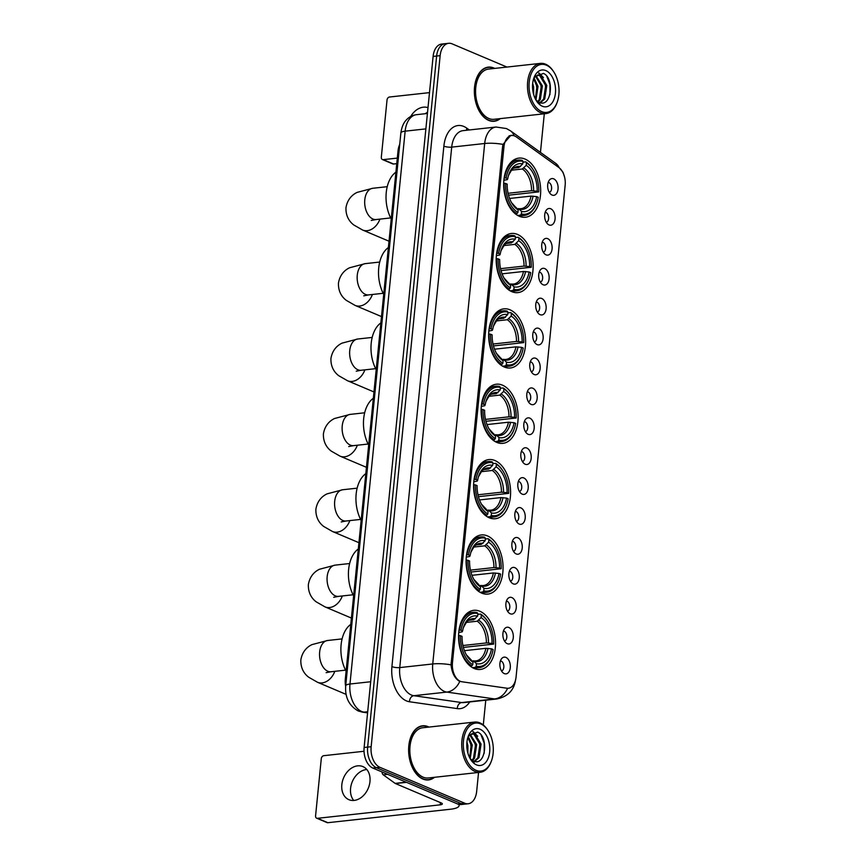 <?xml version="1.0" encoding="UTF-8"?>
<svg xmlns="http://www.w3.org/2000/svg" width="866" height="866" viewBox="0 0 866 866"><rect width="100%" height="100%" fill="white"/><g stroke="black" fill="none" stroke-linecap="round" stroke-linejoin="round"><path stroke-width="1.3" d="M504.283 367.022A29.758 18.316 83.7 0 0 510.388 367.985A29.758 18.316 83.7 0 0 525.64 341.323A29.758 18.316 83.7 0 0 509.998 309.801A29.758 18.316 83.7 0 0 503.893 308.837A29.758 18.316 83.7 0 0 488.651 335.499A29.758 18.316 83.7 0 0 504.283 367.022M481.713 593.134A29.758 18.316 83.7 0 0 487.818 594.098A29.758 18.316 83.7 0 0 503.07 567.425A29.758 18.316 83.7 0 0 487.428 535.902A29.758 18.316 83.7 0 0 481.323 534.95A29.758 18.316 83.7 0 0 466.081 561.612A29.758 18.316 83.7 0 0 481.713 593.134M489.236 517.771A29.758 18.316 83.7 0 0 495.341 518.723A29.758 18.316 83.7 0 0 510.594 492.061A29.758 18.316 83.7 0 0 494.951 460.539A29.758 18.316 83.7 0 0 488.846 459.575A29.758 18.316 83.7 0 0 473.605 486.237A29.758 18.316 83.7 0 0 489.236 517.771M496.759 442.396A29.758 18.316 83.7 0 0 502.865 443.36A29.758 18.316 83.7 0 0 518.117 416.687A29.758 18.316 83.7 0 0 502.475 385.164A29.758 18.316 83.7 0 0 496.37 384.212A29.758 18.316 83.7 0 0 481.128 410.874A29.758 18.316 83.7 0 0 496.759 442.396M511.806 291.658A29.758 18.316 83.7 0 0 517.911 292.621A29.758 18.316 83.7 0 0 533.153 265.949A29.758 18.316 83.7 0 0 517.522 234.426A29.758 18.316 83.7 0 0 511.416 233.463A29.758 18.316 83.7 0 0 496.175 260.136A29.758 18.316 83.7 0 0 511.806 291.658M519.329 216.284A29.758 18.316 83.7 0 0 525.435 217.247A29.758 18.316 83.7 0 0 540.676 190.585A29.758 18.316 83.7 0 0 525.045 159.063A29.758 18.316 83.7 0 0 518.94 158.099A29.758 18.316 83.7 0 0 503.687 184.761A29.758 18.316 83.7 0 0 519.329 216.284M474.189 668.509A29.758 18.316 83.7 0 0 480.294 669.461A29.758 18.316 83.7 0 0 495.547 642.799A29.758 18.316 83.7 0 0 479.905 611.277A29.758 18.316 83.7 0 0 473.799 610.313A29.758 18.316 83.7 0 0 458.558 636.986A29.758 18.316 83.7 0 0 474.189 668.509M508.905 627.493A8.422 5.185 -96.3 0 1 513.267 637.777A8.422 5.185 -96.3 0 1 507.292 643.687A8.422 5.185 -96.3 0 1 506.491 643.254A8.422 5.185 -96.3 0 1 502.94 636.153A8.422 5.185 -96.3 0 1 504.867 628.467A8.422 5.185 -96.3 0 1 508.905 627.493M504.51 641.046A5.055 3.107 83.7 0 0 506.837 636.348A5.055 3.107 83.7 0 0 504.185 631.217A5.055 3.107 83.7 0 0 503.417 631.043M511.893 597.583A8.422 5.185 -96.3 0 1 516.255 607.867A8.422 5.185 -96.3 0 1 510.269 613.778A8.422 5.185 -96.3 0 1 509.479 613.345A8.422 5.185 -96.3 0 1 505.928 606.243A8.422 5.185 -96.3 0 1 507.855 598.558A8.422 5.185 -96.3 0 1 511.893 597.583M507.498 611.136A5.055 3.107 83.7 0 0 509.825 606.438A5.055 3.107 83.7 0 0 507.173 601.307A5.055 3.107 83.7 0 0 506.404 601.134M514.88 567.674A8.422 5.185 -96.3 0 1 519.243 577.958A8.422 5.185 -96.3 0 1 513.257 583.868A8.422 5.185 -96.3 0 1 512.466 583.435A8.422 5.185 -96.3 0 1 508.916 576.334A8.422 5.185 -96.3 0 1 510.843 568.648A8.422 5.185 -96.3 0 1 514.88 567.674M510.485 581.227A5.055 3.107 83.7 0 0 512.802 576.529A5.055 3.107 83.7 0 0 510.15 571.398A5.055 3.107 83.7 0 0 509.381 571.224M517.857 537.764A8.422 5.185 -96.3 0 1 522.22 548.048A8.422 5.185 -96.3 0 1 516.244 553.959A8.422 5.185 -96.3 0 1 515.443 553.515A8.422 5.185 -96.3 0 1 511.903 546.424A8.422 5.185 -96.3 0 1 513.819 538.728A8.422 5.185 -96.3 0 1 517.857 537.764M513.473 551.317A5.055 3.107 83.7 0 0 515.79 546.619A5.055 3.107 83.7 0 0 513.137 541.488A5.055 3.107 83.7 0 0 512.369 541.315M520.845 507.855A8.422 5.185 -96.3 0 1 525.207 518.139A8.422 5.185 -96.3 0 1 519.232 524.049A8.422 5.185 -96.3 0 1 518.431 523.605A8.422 5.185 -96.3 0 1 514.88 516.515A8.422 5.185 -96.3 0 1 516.807 508.818A8.422 5.185 -96.3 0 1 520.845 507.855M516.461 521.408A5.055 3.107 83.7 0 0 518.777 516.71A5.055 3.107 83.7 0 0 516.125 511.579A5.055 3.107 83.7 0 0 515.357 511.405M523.833 477.945A8.422 5.185 -96.3 0 1 528.195 488.229A8.422 5.185 -96.3 0 1 522.22 494.14A8.422 5.185 -96.3 0 1 521.419 493.696A8.422 5.185 -96.3 0 1 517.868 486.605A8.422 5.185 -96.3 0 1 519.795 478.909A8.422 5.185 -96.3 0 1 523.833 477.945M519.438 491.498A5.055 3.107 83.7 0 0 521.765 486.8A5.055 3.107 83.7 0 0 519.113 481.669A5.055 3.107 83.7 0 0 518.344 481.496M526.82 448.036A8.422 5.185 -96.3 0 1 531.183 458.32A8.422 5.185 -96.3 0 1 525.197 464.23A8.422 5.185 -96.3 0 1 524.406 463.786A8.422 5.185 -96.3 0 1 520.856 456.696A8.422 5.185 -96.3 0 1 522.783 448.999A8.422 5.185 -96.3 0 1 526.82 448.036M522.425 461.589A5.055 3.107 83.7 0 0 524.753 456.891A5.055 3.107 83.7 0 0 522.101 451.749A5.055 3.107 83.7 0 0 521.332 451.576M529.797 418.126A8.422 5.185 -96.3 0 1 534.17 428.41A8.422 5.185 -96.3 0 1 528.184 434.321A8.422 5.185 -96.3 0 1 527.394 433.877A8.422 5.185 -96.3 0 1 523.843 426.786A8.422 5.185 -96.3 0 1 525.77 419.09A8.422 5.185 -96.3 0 1 529.797 418.126M525.413 431.679A5.055 3.107 83.7 0 0 527.73 426.981A5.055 3.107 83.7 0 0 525.077 421.839A5.055 3.107 83.7 0 0 524.309 421.666M532.785 388.206A8.422 5.185 -96.3 0 1 537.147 398.501A8.422 5.185 -96.3 0 1 531.172 404.411A8.422 5.185 -96.3 0 1 530.371 403.967A8.422 5.185 -96.3 0 1 526.831 396.877A8.422 5.185 -96.3 0 1 528.747 389.18A8.422 5.185 -96.3 0 1 532.785 388.206M528.401 401.77A5.055 3.107 83.7 0 0 530.717 397.072A5.055 3.107 83.7 0 0 528.065 391.93A5.055 3.107 83.7 0 0 527.297 391.757M535.773 358.297A8.422 5.185 -96.3 0 1 540.135 368.591A8.422 5.185 -96.3 0 1 534.16 374.502A8.422 5.185 -96.3 0 1 533.359 374.058A8.422 5.185 -96.3 0 1 529.808 366.968A8.422 5.185 -96.3 0 1 531.735 359.271A8.422 5.185 -96.3 0 1 535.773 358.297M531.388 371.86A5.055 3.107 83.7 0 0 533.705 367.162A5.055 3.107 83.7 0 0 531.053 362.02A5.055 3.107 83.7 0 0 530.284 361.847M538.76 328.387A8.422 5.185 -96.3 0 1 543.123 338.682A8.422 5.185 -96.3 0 1 537.136 344.592A8.422 5.185 -96.3 0 1 536.346 344.148A8.422 5.185 -96.3 0 1 532.796 337.058A8.422 5.185 -96.3 0 1 534.723 329.361A8.422 5.185 -96.3 0 1 538.76 328.387M534.365 341.951A5.055 3.107 83.7 0 0 536.693 337.253A5.055 3.107 83.7 0 0 534.041 332.111A5.055 3.107 83.7 0 0 533.272 331.938M541.748 298.478A8.422 5.185 -96.3 0 1 546.11 308.772A8.422 5.185 -96.3 0 1 540.124 314.672A8.422 5.185 -96.3 0 1 539.334 314.239A8.422 5.185 -96.3 0 1 535.783 307.149A8.422 5.185 -96.3 0 1 537.71 299.452A8.422 5.185 -96.3 0 1 541.748 298.478M537.353 312.031A5.055 3.107 83.7 0 0 539.67 307.343A5.055 3.107 83.7 0 0 537.028 302.202A5.055 3.107 83.7 0 0 536.26 302.028M544.725 268.568A8.422 5.185 -96.3 0 1 549.098 278.863A8.422 5.185 -96.3 0 1 543.112 284.762A8.422 5.185 -96.3 0 1 542.322 284.329A8.422 5.185 -96.3 0 1 538.771 277.239A8.422 5.185 -96.3 0 1 540.698 269.543A8.422 5.185 -96.3 0 1 544.725 268.568M540.341 282.121A5.055 3.107 83.7 0 0 542.657 277.434A5.055 3.107 83.7 0 0 540.005 272.292A5.055 3.107 83.7 0 0 539.237 272.119M547.713 238.659A8.422 5.185 -96.3 0 1 552.075 248.943A8.422 5.185 -96.3 0 1 546.1 254.853A8.422 5.185 -96.3 0 1 545.299 254.42A8.422 5.185 -96.3 0 1 541.748 247.319A8.422 5.185 -96.3 0 1 543.675 239.633A8.422 5.185 -96.3 0 1 547.713 238.659M543.328 252.212A5.055 3.107 83.7 0 0 545.645 247.514A5.055 3.107 83.7 0 0 542.993 242.383A5.055 3.107 83.7 0 0 542.224 242.209M550.7 208.749A8.422 5.185 -96.3 0 1 555.063 219.033A8.422 5.185 -96.3 0 1 549.087 224.944A8.422 5.185 -96.3 0 1 548.286 224.511A8.422 5.185 -96.3 0 1 544.736 217.409A8.422 5.185 -96.3 0 1 546.663 209.724A8.422 5.185 -96.3 0 1 550.7 208.749M546.305 222.302A5.055 3.107 83.7 0 0 548.633 217.604A5.055 3.107 83.7 0 0 545.981 212.473A5.055 3.107 83.7 0 0 545.212 212.3M553.688 178.84A8.422 5.185 -96.3 0 1 558.05 189.124A8.422 5.185 -96.3 0 1 552.064 195.034A8.422 5.185 -96.3 0 1 551.274 194.601A8.422 5.185 -96.3 0 1 547.723 187.5A8.422 5.185 -96.3 0 1 549.65 179.814A8.422 5.185 -96.3 0 1 553.688 178.84M549.293 192.393A5.055 3.107 83.7 0 0 551.62 187.695A5.055 3.107 83.7 0 0 548.968 182.564A5.055 3.107 83.7 0 0 548.2 182.39M505.917 657.402A8.422 5.185 -96.3 0 1 510.28 667.697A8.422 5.185 -96.3 0 1 504.304 673.596A8.422 5.185 -96.3 0 1 503.503 673.163A8.422 5.185 -96.3 0 1 499.953 666.073A8.422 5.185 -96.3 0 1 501.879 658.377A8.422 5.185 -96.3 0 1 505.917 657.402M501.533 670.955A5.055 3.107 83.7 0 0 503.85 666.268A5.055 3.107 83.7 0 0 501.197 661.126A5.055 3.107 83.7 0 0 500.429 660.953M461.946 681.769A15.155 9.331 -96.3 0 1 460.301 681.304A15.155 9.331 -96.3 0 1 452.453 662.782L503.969 146.646A15.155 9.331 -96.3 0 1 511.622 135.518A15.155 9.331 -96.3 0 1 516.32 136.915L558.906 167.549A15.155 9.331 -96.3 0 1 565.162 185.162L516.06 677.125A15.155 9.331 -96.3 0 1 508.407 688.243A15.155 9.331 -96.3 0 1 506.935 688.221L461.946 681.769M345.642 686.381A16.844 10.37 -96.3 0 1 345.328 678.944L398.024 150.944A16.844 10.37 -96.3 0 1 399.735 144.395M428.984 727.072A27.225 16.757 83.7 0 0 428.14 726.682A27.225 16.757 83.7 0 0 422.554 725.805A27.225 16.757 83.7 0 0 408.611 750.205A27.225 16.757 83.7 0 0 422.922 779.054A27.225 16.757 83.7 0 0 428.508 779.93A27.225 16.757 83.7 0 0 434.505 777.3M426.732 779.974A27.225 16.757 83.7 0 0 427.339 779.779M494.735 68.403A27.225 16.757 83.7 0 0 493.891 68.013A27.225 16.757 83.7 0 0 488.305 67.126A27.225 16.757 83.7 0 0 474.351 91.536A27.225 16.757 83.7 0 0 488.662 120.374A27.225 16.757 83.7 0 0 494.248 121.262A27.225 16.757 83.7 0 0 500.245 118.62M492.473 121.294A27.225 16.757 83.7 0 0 493.09 121.099M459.803 681.347L458.525 680.698C454.347 677.602 451.846 672.319 451.056 664.85L502.594 146.516L503.005 144.395L510.821 135.334L512.38 135.388M468.16 803.767L461.123 804.536A16.844 10.37 83.7 0 1 457.67 803.994L372.856 768.077A16.844 10.37 83.7 0 1 364.121 747.499L433.108 56.431A16.844 10.37 83.7 0 1 441.606 44.069L445.124 43.69A16.844 10.37 83.7 0 0 436.626 56.052L367.639 747.12A16.844 10.37 83.7 0 0 376.374 767.687L461.188 803.605A16.844 10.37 83.7 0 0 464.641 804.146A16.844 10.37 83.7 0 1 461.188 803.605L376.374 767.687A16.844 10.37 83.7 0 1 367.639 747.12L436.626 56.052A16.844 10.37 83.7 0 1 445.124 43.69L448.642 43.3A16.844 10.37 83.7 0 0 440.145 55.662L371.157 746.73A16.844 10.37 83.7 0 0 379.893 767.308L464.706 803.215A16.844 10.37 83.7 0 0 468.16 803.767A16.844 10.37 83.7 0 0 476.668 791.405L478.552 772.461M506.935 67.061L452.095 43.841A16.844 10.37 83.7 0 0 448.642 43.3M483.293 724.994L485.772 700.193M540.449 152.384L544.303 113.782M487.201 67.537A27.225 16.757 83.7 0 0 486.562 67.472M421.461 726.206A27.225 16.757 83.7 0 0 420.811 726.152M353.729 800.455A17.959 13.38 112.9 0 1 350.578 788.385A17.959 13.38 112.9 0 1 366.827 769.517M341.832 784.683A17.959 13.38 -67.1 0 0 348.89 799.675A17.959 13.38 -67.1 0 0 369.966 781.587A17.959 13.38 -67.1 0 0 362.908 766.594A17.959 13.38 -67.1 0 0 341.832 784.683M458.699 804.341A22.451 5.759 5.7 0 1 459.088 805.618A22.451 5.759 5.7 0 1 450.536 809.223L327.846 822.7A2.804 2.089 112.9 0 1 327.023 822.581L316.685 818.208A2.804 2.089 -67.1 0 0 317.508 818.316L440.188 804.839A5.618 1.44 -174.3 0 0 442.331 803.94A5.618 1.44 -174.3 0 0 441.14 802.901L395.437 783.546A2.804 1.732 -96.3 0 1 395.134 783.384L383.259 774.832A2.804 1.732 -96.3 0 1 382.079 771.985M364.023 751.266L323.754 755.693A2.804 2.089 -67.1 0 0 321.286 758.638L315.581 815.859A2.804 2.089 -67.1 0 0 316.685 818.208M480.619 723.857A24.14 14.863 83.7 0 0 463.472 740.798A24.14 14.863 83.7 0 0 475.975 770.285A24.14 14.863 83.7 0 0 491.487 760.781A24.14 14.863 83.7 0 0 488.197 730.828A24.14 14.863 83.7 0 0 480.619 723.857M488.197 730.828L487.775 730.168A25.266 15.556 83.7 0 0 479.84 722.872A25.266 15.556 83.7 0 0 474.655 722.06A25.266 15.556 83.7 0 0 461.719 744.695A25.266 15.556 83.7 0 0 474.99 771.465A25.266 15.556 83.7 0 0 480.175 772.277A25.266 15.556 83.7 0 0 491.217 761.517L491.487 760.781M474.655 722.06L422.77 727.754A25.266 15.556 83.7 0 0 409.824 750.4A25.266 15.556 83.7 0 0 423.106 777.159A25.266 15.556 83.7 0 0 428.291 777.982L480.175 772.277M428.508 727.126A26.943 16.595 83.7 0 0 428.118 726.953A26.943 16.595 83.7 0 0 422.586 726.087A26.943 16.595 83.7 0 0 408.784 750.237A26.943 16.595 83.7 0 0 422.944 778.783A26.943 16.595 83.7 0 0 428.475 779.649A26.943 16.595 83.7 0 0 434.028 777.343M466.936 742.075L467.867 745.518L467.921 753.214M466.785 745.734L467.131 749.642M468.257 736.511L472.273 745.041L470.227 758.551M467.878 737.431L471.169 745.161L469.664 757.707M470.216 734.4L476.668 744.554L474.59 758.14L472.576 760.532M469.708 734.79L475.564 744.673L473.486 758.259L472.002 760.164M468.365 736.284L472.349 733.61L475.001 734.087L481.063 744.078L478.985 757.653L474.698 761.409M471.808 733.697L473.908 734.206L479.959 744.197L477.88 757.772L474.211 761.268M469.892 758.151A14.029 8.638 83.7 0 0 473.41 760.954C485.75 767.168 488.998 736.479 477.675 732.106L468.744 735.58M476.517 764.884A18.522 11.41 83.7 0 0 489.68 751.894A18.522 11.41 83.7 0 0 480.078 729.259A18.522 11.41 83.7 0 0 468.225 736.436A18.522 11.41 83.7 0 0 470.768 759.644A18.522 11.41 83.7 0 0 476.517 764.884M470.487 759.201L474.265 762.968L470.498 759.157M481.139 735.18L484.202 743.147L484.202 753.247M472.814 731.77L476.084 734.725M479.385 741.794L480.262 749.88M474.99 742.281L475.867 750.357M470.584 742.768L471.472 750.844M466.806 746.2L467.077 749.263M473.215 731.629L477.686 736.241M477.794 614.373L480.554 614.07L481.323 615.066A26.716 16.454 83.7 0 1 488.002 621.907A26.716 16.454 83.7 0 1 493.642 644.098L492.04 643.427A24.14 14.863 83.7 0 0 481.074 617.566L477.198 621.214L466.363 622.405M462.931 645.516L486.411 642.929L492.04 643.427M491.509 648.829L493.1 649.5A26.716 16.454 83.7 0 1 491.65 655.064A26.716 16.454 83.7 0 1 476.224 666.181L476.473 663.681A24.14 14.863 83.7 0 0 491.509 648.829L485.869 648.331L464.457 650.68M472.024 660.942L475.77 660.931A20.773 12.784 83.7 0 0 485.869 648.331M350.773 624.375A30.873 19.009 83.7 0 0 346.097 671.237M493.642 644.098L463.386 647.411M477.101 612.619A27.842 17.147 83.7 0 0 473.128 612.305A27.842 17.147 83.7 0 0 459.424 630.08L460.993 630.286A26.716 16.454 83.7 0 1 477.88 613.604L477.101 612.619M488.002 621.907L487.59 621.247A27.842 17.147 83.7 0 0 480.554 614.07M476.224 666.181L475.239 667.361A27.842 17.147 83.7 0 0 479.212 667.664A27.842 17.147 83.7 0 0 491.379 655.8L491.65 655.064M475.239 667.361L472.5 667.664M477.88 613.604L477.631 616.105A24.14 14.863 83.7 0 0 463.862 626.183A24.14 14.863 83.7 0 0 462.596 630.957L460.993 630.286M481.074 617.566L481.323 615.066M462.596 630.957L462.173 631.844L458.742 632.494M469.08 620.273L473.756 619.753L477.631 616.105M473.247 660.801L476.473 663.681M470.206 666.073L471.786 665.9L472.771 664.72A26.716 16.454 83.7 0 1 460.463 635.676L458.883 635.482A27.842 17.147 83.7 0 0 471.786 665.9M460.463 635.676L462.054 636.358A24.14 14.863 83.7 0 0 467.153 656.136A24.14 14.863 83.7 0 0 473.02 662.219L472.771 664.72M473.02 662.219L469.805 659.34M485.317 539.009L488.078 538.706L488.846 539.691A26.716 16.454 83.7 0 1 495.525 546.543A26.716 16.454 83.7 0 1 501.165 568.735L499.563 568.053A24.14 14.863 83.7 0 0 488.597 542.192L484.722 545.851L473.875 547.041M470.455 570.142L493.934 567.566L499.563 568.053M499.033 573.454L500.624 574.126A26.716 16.454 83.7 0 1 499.173 579.7A26.716 16.454 83.7 0 1 483.748 590.807L483.997 588.306A24.14 14.863 83.7 0 0 499.033 573.454L493.393 572.967L471.981 575.316M479.548 585.568L483.293 585.557A20.773 12.784 83.7 0 0 493.393 572.967M358.297 549.012A30.873 19.009 83.7 0 0 353.62 595.862M501.165 568.735L470.909 572.036M484.624 537.245A27.842 17.147 83.7 0 0 480.652 536.942A27.842 17.147 83.7 0 0 466.947 554.716L468.517 554.911A26.716 16.454 83.7 0 1 485.404 538.23L484.624 537.245M495.525 546.543L495.103 545.883A27.842 17.147 83.7 0 0 488.078 538.706M483.748 590.807L482.763 591.987A27.842 17.147 83.7 0 0 486.735 592.29A27.842 17.147 83.7 0 0 498.903 580.426L499.173 579.7M482.763 591.987L480.024 592.29M485.404 538.23L485.155 540.73A24.14 14.863 83.7 0 0 471.385 550.808A24.14 14.863 83.7 0 0 470.119 555.582L468.517 554.911M488.597 542.192L488.846 539.691M470.119 555.582L469.697 556.47L466.265 557.119M476.603 544.898L481.28 544.389L485.155 540.73M480.771 585.438L483.997 588.306M477.729 590.699L479.309 590.525L480.294 589.345A26.716 16.454 83.7 0 1 467.986 560.313L466.406 560.118A27.842 17.147 83.7 0 0 479.309 590.525M467.986 560.313L469.578 560.984A24.14 14.863 83.7 0 0 474.676 580.761A24.14 14.863 83.7 0 0 480.543 586.845L480.294 589.345M480.543 586.845L477.328 583.976M492.841 463.635L495.601 463.332L496.37 464.328A26.716 16.454 83.7 0 1 503.049 471.169A26.716 16.454 83.7 0 1 508.688 493.36L507.086 492.689A24.14 14.863 83.7 0 0 496.121 466.828L492.245 470.476L481.399 471.667M477.978 494.778L501.457 492.191L507.086 492.689M506.556 498.091L508.147 498.762A26.716 16.454 83.7 0 1 506.697 504.326A26.716 16.454 83.7 0 1 491.271 515.443L491.52 512.943A24.14 14.863 83.7 0 0 506.556 498.091L500.916 497.593L479.493 499.942M487.071 510.193L490.816 510.182A20.773 12.784 83.7 0 0 500.916 497.593M365.82 473.637A30.873 19.009 83.7 0 0 361.144 520.498M508.688 493.36L478.433 496.662M492.148 461.87A27.842 17.147 83.7 0 0 488.175 461.567A27.842 17.147 83.7 0 0 474.471 479.342L476.04 479.537A26.716 16.454 83.7 0 1 492.927 462.866L492.148 461.87M503.049 471.169L502.626 470.509A27.842 17.147 83.7 0 0 495.601 463.332M491.271 515.443L490.275 516.623A27.842 17.147 83.7 0 0 494.259 516.926A27.842 17.147 83.7 0 0 506.426 505.062L506.697 504.326M490.275 516.623L487.547 516.915M492.927 462.866L492.667 465.367A24.14 14.863 83.7 0 0 478.909 475.445A24.14 14.863 83.7 0 0 477.642 480.219L476.04 479.537M496.121 466.828L496.37 464.328M477.642 480.219L477.22 481.106L473.789 481.756M484.126 469.534L488.803 469.015L492.667 465.367M488.294 510.063L491.52 512.943M485.252 515.335L486.833 515.162L487.818 513.982A26.716 16.454 83.7 0 1 475.51 484.938L473.929 484.744A27.842 17.147 83.7 0 0 486.833 515.162M475.51 484.938L477.101 485.62A24.14 14.863 83.7 0 0 482.2 505.398A24.14 14.863 83.7 0 0 488.067 511.481L487.818 513.982M488.067 511.481L484.852 508.602M500.364 388.271L503.124 387.968L503.893 388.953A26.716 16.454 83.7 0 1 510.572 395.794A26.716 16.454 83.7 0 1 516.212 417.997L514.61 417.315A24.14 14.863 83.7 0 0 503.644 391.454L499.769 395.113L488.922 396.303M485.501 419.404L508.981 416.827L514.61 417.315M514.068 422.716L515.671 423.387A26.716 16.454 83.7 0 1 514.22 428.962A26.716 16.454 83.7 0 1 498.794 440.069L499.043 437.568A24.14 14.863 83.7 0 0 514.068 422.716L508.439 422.218L487.017 424.578M494.594 434.829L498.34 434.819A20.773 12.784 83.7 0 0 508.439 422.218M373.343 398.273A30.873 19.009 83.7 0 0 368.667 445.124M516.212 417.997L485.956 421.298M499.671 386.507A27.842 17.147 83.7 0 0 495.698 386.204A27.842 17.147 83.7 0 0 481.994 403.978L483.564 404.173A26.716 16.454 83.7 0 1 500.44 387.492L499.671 386.507M510.572 395.794L510.15 395.145A27.842 17.147 83.7 0 0 503.124 387.968M498.794 440.069L497.798 441.249A27.842 17.147 83.7 0 0 501.782 441.552A27.842 17.147 83.7 0 0 513.949 429.688L514.22 428.962M497.798 441.249L495.071 441.552M500.44 387.492L500.191 389.992A24.14 14.863 83.7 0 0 486.432 400.07A24.14 14.863 83.7 0 0 485.166 404.844L483.564 404.173M503.644 391.454L503.893 388.953M485.166 404.844L484.744 405.732L481.312 406.381M491.65 394.16L496.315 393.651L500.191 389.992M495.817 434.7L499.043 437.568M492.776 439.96L494.356 439.787L495.341 438.607A26.716 16.454 83.7 0 1 483.022 409.575L481.453 409.369A27.842 17.147 83.7 0 0 494.356 439.787M483.022 409.575L484.624 410.246A24.14 14.863 83.7 0 0 489.723 430.023A24.14 14.863 83.7 0 0 495.59 436.107L495.341 438.607M495.59 436.107L488.77 428.529M507.887 312.897L510.648 312.594L511.416 313.589A26.716 16.454 83.7 0 1 518.095 320.431A26.716 16.454 83.7 0 1 523.735 342.622L522.133 341.951A24.14 14.863 83.7 0 0 511.167 316.079L507.292 319.738L496.445 320.929M493.025 344.029L516.504 341.453L522.133 341.951M521.592 347.342L523.194 348.024A26.716 16.454 83.7 0 1 521.743 353.588A26.716 16.454 83.7 0 1 506.318 364.694L506.567 362.205A24.14 14.863 83.7 0 0 521.592 347.342L515.963 346.855L494.54 349.204M502.118 359.455L505.863 359.444A20.773 12.784 83.7 0 0 515.963 346.855M380.867 322.899A30.873 19.009 83.7 0 0 376.19 369.76M523.735 342.622L493.479 345.924M507.195 311.132A27.842 17.147 83.7 0 0 503.222 310.829A27.842 17.147 83.7 0 0 489.517 328.604L491.087 328.799A26.716 16.454 83.7 0 1 507.963 312.128L507.195 311.132M518.095 320.431L517.673 319.77A27.842 17.147 83.7 0 0 510.648 312.594M506.318 364.694L505.322 365.885A27.842 17.147 83.7 0 0 509.305 366.188A27.842 17.147 83.7 0 0 521.473 354.324L521.743 353.588M505.322 365.885L502.594 366.177M507.963 312.128L507.714 314.629A24.14 14.863 83.7 0 0 493.956 324.707A24.14 14.863 83.7 0 0 492.689 329.481L491.087 328.799M511.167 316.079L511.416 313.589M492.689 329.481L492.267 330.368L488.835 331.018M499.173 318.796L503.839 318.277L507.714 314.629M503.341 359.325L506.567 362.205M500.299 364.597L501.879 364.424L502.865 363.244A26.716 16.454 83.7 0 1 490.546 334.2L488.976 334.005A27.842 17.147 83.7 0 0 501.879 364.424M490.546 334.2L492.148 334.871A24.14 14.863 83.7 0 0 497.246 354.659A24.14 14.863 83.7 0 0 503.114 360.743L502.865 363.244M503.114 360.743L496.294 353.166M515.411 237.533L518.171 237.23L518.94 238.215A26.716 16.454 83.7 0 1 525.619 245.056A26.716 16.454 83.7 0 1 531.259 267.258L529.656 266.576A24.14 14.863 83.7 0 0 518.691 240.716L514.815 244.374L503.969 245.565M500.537 268.666L524.027 266.089L529.656 266.576M529.115 271.978L530.717 272.649A26.716 16.454 83.7 0 1 529.256 278.213A26.716 16.454 83.7 0 1 513.841 289.331L514.09 286.83A24.14 14.863 83.7 0 0 529.115 271.978L523.486 271.48L502.064 273.84M509.641 284.091L513.386 284.08A20.773 12.784 83.7 0 0 523.486 271.48M388.39 247.524A30.873 19.009 83.7 0 0 383.714 294.386M531.259 267.258L501.003 270.56M514.718 235.769A27.842 17.147 83.7 0 0 510.745 235.465A27.842 17.147 83.7 0 0 497.041 253.24L498.61 253.435A26.716 16.454 83.7 0 1 515.486 236.754L514.718 235.769M525.619 245.056L525.197 244.396A27.842 17.147 83.7 0 0 518.171 237.23M513.841 289.331L512.845 290.511A27.842 17.147 83.7 0 0 516.829 290.814A27.842 17.147 83.7 0 0 528.996 278.949L529.256 278.213M512.845 290.511L510.117 290.814M515.486 236.754L515.238 239.254A24.14 14.863 83.7 0 0 501.479 249.332A24.14 14.863 83.7 0 0 500.212 254.106L498.61 253.435M518.691 240.716L518.94 238.215M500.212 254.106L499.79 254.994L496.359 255.643M506.697 243.422L511.362 242.913L515.238 239.254M510.864 283.951L514.09 286.83M507.822 289.222L509.403 289.049L510.388 287.869A26.716 16.454 83.7 0 1 498.069 258.837L496.499 258.631A27.842 17.147 83.7 0 0 509.403 289.049M498.069 258.837L499.671 259.508A24.14 14.863 83.7 0 0 504.77 279.285A24.14 14.863 83.7 0 0 510.637 285.369L510.388 287.869M510.637 285.369L503.817 277.791M522.934 162.159L525.694 161.855L526.463 162.84A26.716 16.454 83.7 0 1 533.142 169.693A26.716 16.454 83.7 0 1 538.782 191.884L537.18 191.213A24.14 14.863 83.7 0 0 526.214 165.341L522.339 169L511.492 170.191M508.061 193.291L531.551 190.715L537.18 191.213M536.639 196.604L538.241 197.286A26.716 16.454 83.7 0 1 536.779 202.85A26.716 16.454 83.7 0 1 521.364 213.956L521.613 211.456A24.14 14.863 83.7 0 0 536.639 196.604L531.01 196.117L509.587 198.466M517.164 208.717L520.91 208.706A20.773 12.784 83.7 0 0 531.01 196.117M395.914 172.161A30.873 19.009 83.7 0 0 391.226 219.011M538.782 191.884L508.526 195.186M522.241 160.394A27.842 17.147 83.7 0 0 518.269 160.091A27.842 17.147 83.7 0 0 504.564 177.866L506.134 178.06A26.716 16.454 83.7 0 1 523.01 161.39L522.241 160.394M533.142 169.693L532.72 169.032A27.842 17.147 83.7 0 0 525.694 161.855M521.364 213.956L520.369 215.147A27.842 17.147 83.7 0 0 524.352 215.45A27.842 17.147 83.7 0 0 536.519 203.586L536.779 202.85M520.369 215.147L517.641 215.439M523.01 161.39L522.761 163.88A24.14 14.863 83.7 0 0 509.002 173.969A24.14 14.863 83.7 0 0 507.736 178.742L506.134 178.06M526.214 165.341L526.463 162.84M507.736 178.742L507.314 179.63L503.882 180.269M514.22 168.047L518.886 167.539L522.761 163.88M518.388 208.587L521.613 211.456M515.346 213.859L516.926 213.686L517.911 212.495A26.716 16.454 83.7 0 1 505.592 183.462L504.023 183.267A27.842 17.147 83.7 0 0 516.926 213.686M505.592 183.462L507.195 184.133A24.14 14.863 83.7 0 0 512.293 203.921A24.14 14.863 83.7 0 0 518.16 210.005L517.911 212.495M518.16 210.005L511.341 202.428M396.758 163.674L393.597 164.02A2.804 2.089 112.9 0 1 392.774 163.912L382.426 159.528A2.804 2.089 -67.1 0 0 383.248 159.647L397.31 158.099M429.493 92.63L389.505 97.014A2.804 2.089 -67.1 0 0 387.037 99.958L381.321 157.19A2.804 2.089 -67.1 0 0 382.426 159.528M427.988 107.665A17.959 13.38 -67.1 0 0 410.679 116.52M425.184 113.727A17.959 13.38 112.9 0 1 427.533 112.288M546.359 65.177A24.14 14.863 83.7 0 0 529.213 82.118A24.14 14.863 83.7 0 0 541.726 111.617A24.14 14.863 83.7 0 0 557.228 102.101A24.14 14.863 83.7 0 0 553.937 72.149A24.14 14.863 83.7 0 0 546.359 65.177M553.937 72.149L553.515 71.499A25.266 15.556 83.7 0 0 545.591 64.203A25.266 15.556 83.7 0 0 540.406 63.38A25.266 15.556 83.7 0 0 527.459 86.026A25.266 15.556 83.7 0 0 540.741 112.786A25.266 15.556 83.7 0 0 545.916 113.608A25.266 15.556 83.7 0 0 556.957 102.838L557.228 102.101M540.406 63.38L488.521 69.085A25.266 15.556 83.7 0 0 475.575 91.72A25.266 15.556 83.7 0 0 488.846 118.49A25.266 15.556 83.7 0 0 494.031 119.302L545.916 113.608M494.259 68.457A26.943 16.595 83.7 0 0 493.858 68.284A26.943 16.595 83.7 0 0 488.337 67.407A26.943 16.595 83.7 0 0 474.525 91.558A26.943 16.595 83.7 0 0 488.684 120.114A26.943 16.595 83.7 0 0 494.215 120.98A26.943 16.595 83.7 0 0 499.769 118.674M532.677 83.396L533.618 86.849L533.662 94.546M532.536 87.055L532.882 90.962M533.997 77.832L538.013 86.362L535.978 99.882M533.629 78.752L536.909 86.481L535.404 99.027M535.967 75.732L542.408 85.886L540.33 99.46L538.316 101.863M535.459 76.111L541.315 86.005L539.237 99.579L537.743 101.495M534.106 77.604L538.1 74.931L540.752 75.407L546.803 85.398L544.725 98.973L540.438 102.729M537.548 75.028L539.648 75.526L545.71 85.517L543.631 99.103L539.951 102.589M535.643 99.482A14.029 8.638 83.7 0 0 539.15 102.285C551.49 108.499 554.738 77.799 543.415 73.426L534.484 76.912M542.268 106.215A18.522 11.41 83.7 0 0 555.42 93.214A18.522 11.41 83.7 0 0 545.818 70.579A18.522 11.41 83.7 0 0 533.965 77.756A18.522 11.41 83.7 0 0 536.509 100.965A18.522 11.41 83.7 0 0 542.268 106.215M536.238 100.521L540.016 104.299L536.238 100.488M546.89 76.5L549.942 84.467L549.953 94.567M538.555 73.09L541.835 76.046M545.125 83.125L546.002 91.201M540.73 83.601L541.607 91.688M536.335 84.089L537.212 92.175M532.547 87.531L532.828 90.594M538.966 72.95L543.437 77.561M503.969 146.646L502.572 146.798M452.453 662.782L451.056 662.945M346.389 678.836L345.328 678.944M399.085 150.825L398.024 150.944M469.74 701.947A28.069 17.277 -96.3 0 1 457.324 708.615L409.499 701.763A28.069 17.277 -96.3 0 1 391.919 666.603L443.868 146.148A5.618 1.44 -174.3 0 0 451.706 147.123L399.756 667.589A22.451 13.824 83.7 0 0 411.393 695.019A22.451 13.824 83.7 0 0 413.829 695.701L461.654 702.564A22.451 13.824 83.7 0 0 463.83 702.597L496.813 698.981A22.451 13.824 -96.3 0 1 494.627 698.938A19.647 15.296 -81.8 0 0 507.606 688.275M443.868 146.148A28.069 17.277 -96.3 0 1 463.797 126.447A28.069 17.277 -96.3 0 1 466.752 128.125L469.296 129.954M463.05 130.647A22.451 13.824 83.7 0 0 451.706 147.123L484.689 143.496A22.451 13.824 -96.3 0 1 496.023 127.021L463.05 130.647M457.324 708.615A5.618 4.373 98.2 0 1 461.654 702.564L494.627 698.938L446.802 692.086A22.451 13.824 -96.3 0 1 444.377 691.393A22.451 13.824 -96.3 0 1 432.74 663.962A19.647 5.044 5.7 0 1 451.056 664.85M459.803 681.358A19.647 15.296 -81.8 0 1 446.802 692.086L413.829 695.701A5.618 4.373 98.2 0 0 409.499 701.763M503.005 144.395A19.647 5.044 -174.3 0 0 484.689 143.496L432.74 663.962L399.756 667.589A5.618 1.44 -174.3 0 1 391.919 666.603M559.144 167.723A19.647 13.542 -54.3 0 0 555.777 163.414L563.019 172.323L564.61 177.205M514.123 135.789A19.647 13.542 -54.3 0 0 510.518 130.863L555.777 163.414M440.145 55.662L433.108 56.431M371.157 746.73L364.121 747.499M379.893 767.308L372.856 768.077M464.706 803.215L457.67 803.994M466.687 130.246A5.618 3.865 125.7 0 1 466.752 128.125M425.877 128.882L405.147 131.167A11.226 2.879 -174.3 0 0 400.871 132.963C402.019 124.628 405.256 121.132 405.786 120.569C408.633 117.191 412.194 115.232 416.492 114.68A22.451 13.824 83.7 0 0 405.147 131.167L349.972 684.021A22.451 13.824 83.7 0 0 361.598 711.451A22.451 13.824 83.7 0 0 364.034 712.133L367.693 711.733M370.691 681.737L349.972 684.021A11.226 2.879 -174.3 0 0 345.696 685.818L400.871 132.963M367.585 712.87L362.302 712.112A11.226 8.736 -81.8 0 0 364.034 712.133L367.606 712.653M440.415 802.598L440.188 804.839M406.511 782.334L395.437 783.546M317.508 818.316L327.846 822.7M395.134 783.384L406.143 782.171M387.665 774.345L383.259 774.832M326.146 672.676L331.018 671.745A15.718 9.678 -96.3 0 1 327.792 671.237A15.718 9.678 -96.3 0 1 319.651 652.033A15.718 9.678 -96.3 0 1 327.586 640.494L342.102 638.902M334.796 671.334A15.718 11.713 112.9 0 1 317.476 682.256L346.119 694.38M486.411 642.929A20.773 12.784 83.7 0 0 477.198 621.214M475.391 618.789A21.596 13.293 83.7 0 0 463.57 627.049M488.478 642.973A21.596 13.293 83.7 0 0 478.833 620.251M474.72 661.429A21.596 13.293 83.7 0 0 487.937 648.374M473.756 619.753A20.773 12.784 83.7 0 0 471.234 619.634C467.878 621.42 468.723 617.859 463.256 627.85M466.677 655.356A21.596 13.293 83.7 0 0 471.277 659.968M333.67 597.302L338.541 596.371A15.718 9.678 -96.3 0 1 335.315 595.873A15.718 9.678 -96.3 0 1 327.175 576.659A15.718 9.678 -96.3 0 1 335.11 565.13L349.626 563.528M342.319 595.96A15.718 11.713 112.9 0 1 324.999 606.882L351.401 618.064M493.934 567.566A20.773 12.784 83.7 0 0 484.722 545.851M482.914 543.415A21.596 13.293 83.7 0 0 471.082 551.685M496.002 567.609A21.596 13.293 83.7 0 0 486.356 544.876M482.243 586.065A21.596 13.293 83.7 0 0 495.46 573.011M481.28 544.389A20.773 12.784 83.7 0 0 478.757 544.259C475.402 546.056 476.246 542.495 470.779 552.476M474.2 579.982A21.596 13.293 83.7 0 0 478.801 584.604M341.193 521.938L346.064 521.007A15.718 9.678 -96.3 0 1 342.839 520.498A15.718 9.678 -96.3 0 1 334.698 501.295A15.718 9.678 -96.3 0 1 342.633 489.755L357.149 488.164M349.832 520.596A15.718 11.713 112.9 0 1 332.522 531.518L358.925 542.69M501.457 492.191A20.773 12.784 83.7 0 0 492.245 470.476M490.437 468.051A21.596 13.293 83.7 0 0 478.606 476.311M503.525 492.234A21.596 13.293 83.7 0 0 493.88 469.513M489.766 510.691A21.596 13.293 83.7 0 0 502.984 497.636M488.803 469.015A20.773 12.784 83.7 0 0 486.281 468.896C482.925 470.682 483.769 467.12 478.303 477.112M481.723 504.607A21.596 13.293 83.7 0 0 486.324 509.23M348.717 446.564L353.588 445.633A15.718 9.678 -96.3 0 1 350.362 445.124A15.718 9.678 -96.3 0 1 342.222 425.92A15.718 9.678 -96.3 0 1 350.156 414.392L364.673 412.79M357.355 445.221A15.718 11.713 112.9 0 1 340.046 456.144L366.448 467.326M508.981 416.827A20.773 12.784 83.7 0 0 499.769 395.113M497.95 392.677A21.596 13.293 83.7 0 0 486.129 400.936M511.037 416.871A21.596 13.293 83.7 0 0 501.403 394.138M497.29 435.317A21.596 13.293 83.7 0 0 510.507 422.272M496.315 393.651A20.773 12.784 83.7 0 0 493.804 393.521C490.448 395.318 491.293 391.757 485.826 401.737M489.247 429.244A21.596 13.293 83.7 0 0 493.847 433.866M356.229 371.189L361.111 370.269A15.718 9.678 -96.3 0 1 357.885 369.76A15.718 9.678 -96.3 0 1 349.745 350.557A15.718 9.678 -96.3 0 1 357.68 339.017L372.196 337.426M364.878 369.847A15.718 11.713 112.9 0 1 347.569 380.769L373.971 391.952M516.504 341.453A20.773 12.784 83.7 0 0 507.292 319.738M505.473 317.313A21.596 13.293 83.7 0 0 493.652 325.573M518.561 341.496A21.596 13.293 83.7 0 0 508.927 318.775M504.813 359.953A21.596 13.293 83.7 0 0 518.03 346.898M503.839 318.277A20.773 12.784 83.7 0 0 501.327 318.158C497.972 319.944 498.805 316.382 493.349 326.363M496.77 353.869A21.596 13.293 83.7 0 0 501.371 358.492M363.752 295.826L368.635 294.895A15.718 9.678 -96.3 0 1 365.409 294.386A15.718 9.678 -96.3 0 1 357.268 275.182A15.718 9.678 -96.3 0 1 365.203 263.643L379.719 262.052M372.402 294.483A15.718 11.713 112.9 0 1 355.092 305.406L381.495 316.577M524.027 266.089A20.773 12.784 83.7 0 0 514.815 244.374M512.997 241.939A21.596 13.293 83.7 0 0 501.176 250.198M526.084 266.133A21.596 13.293 83.7 0 0 516.45 243.4M512.336 284.578A21.596 13.293 83.7 0 0 525.554 271.523M511.362 242.913A20.773 12.784 83.7 0 0 508.851 242.783C505.495 244.58 506.329 241.019 500.873 250.999M504.293 278.506A21.596 13.293 83.7 0 0 508.894 283.117M371.276 220.451L376.158 219.531A15.718 9.678 -96.3 0 1 372.932 219.022A15.718 9.678 -96.3 0 1 364.792 199.819A15.718 9.678 -96.3 0 1 372.726 188.279L387.243 186.688M379.925 219.109A15.718 11.713 112.9 0 1 362.616 230.031L389.018 241.213M531.551 190.715A20.773 12.784 83.7 0 0 522.339 169M520.52 166.575A21.596 13.293 83.7 0 0 508.699 174.835M533.608 190.758A21.596 13.293 83.7 0 0 523.973 168.036M519.86 209.215A21.596 13.293 83.7 0 0 533.077 196.16M518.886 167.539A20.773 12.784 83.7 0 0 516.374 167.419C513.018 169.206 513.852 165.644 508.396 175.625M511.806 203.131A21.596 13.293 83.7 0 0 516.417 207.753M383.248 159.647L393.597 164.02M508.407 688.243L507.573 688.34M511.622 135.518L509.132 135.789M510.518 130.863L506.415 128.547L496.023 127.021M515.638 679.345C514.231 690.061 507.952 696.61 496.813 698.981M362.302 712.112L358.308 710.997C349.095 705.812 344.885 697.411 345.696 685.818M416.492 114.68L427.414 113.478M459.197 804.46L459.088 805.618M420.205 726.347L422.586 726.087M426.083 779.92L428.475 779.649M327.586 640.494L311.998 644.607C309.638 645.711 302.58 649.478 300.838 659.979C300.47 670.609 306.64 675.686 308.74 677.244L317.476 682.256M467.597 612.922L473.128 612.305M473.67 668.271L479.212 667.664M466.2 654.642L470.855 659.589M345.534 670.154L331.018 671.745M335.11 565.13L319.522 569.233C317.162 570.348 310.104 574.104 308.361 584.604C307.993 595.234 314.163 600.322 316.263 601.881L324.999 606.882M475.12 537.548L480.652 536.942M481.193 592.907L486.735 592.29M473.724 579.267L478.378 584.214M353.057 594.78L338.541 596.371M342.633 489.755L327.045 493.869C324.685 494.973 317.627 498.74 315.884 509.23C315.516 519.871 321.687 524.948 323.787 526.506L332.522 531.518M482.643 462.173L488.175 461.567M488.716 517.532L494.259 516.926M481.247 503.904L485.902 508.84M360.581 519.416L346.064 521.007M350.156 414.392L334.568 418.495C332.208 419.609 325.151 423.366 323.408 433.866C323.04 444.496 329.21 449.584 331.31 451.143L340.046 456.144M490.156 386.81L495.698 386.204M496.24 442.169L501.782 441.552M368.104 444.041L353.588 445.633M357.68 339.017L342.092 343.12C339.721 344.235 332.674 348.002 330.931 358.492C330.563 369.132 336.733 374.209 338.833 375.768L347.569 380.769M497.679 311.435L503.222 310.829M503.763 366.794L509.305 366.188M375.627 368.667L361.111 370.269M365.203 263.643L349.615 267.756C347.244 268.871 340.197 272.628 338.454 283.128C338.086 293.758 344.257 298.835 346.357 300.394L355.092 305.406M505.203 236.072L510.745 235.465M511.286 291.42L516.829 290.814M383.151 293.303L368.635 294.895M372.726 188.279L357.138 192.382C354.768 193.497 347.721 197.264 345.967 207.753C345.61 218.394 351.78 223.471 353.88 225.03L362.616 230.031M512.726 160.697L518.269 160.091M518.81 216.056L524.352 215.45M390.674 217.929L376.158 219.531M485.945 67.667L488.337 67.407M491.834 121.24L494.215 120.98"/></g></svg>
